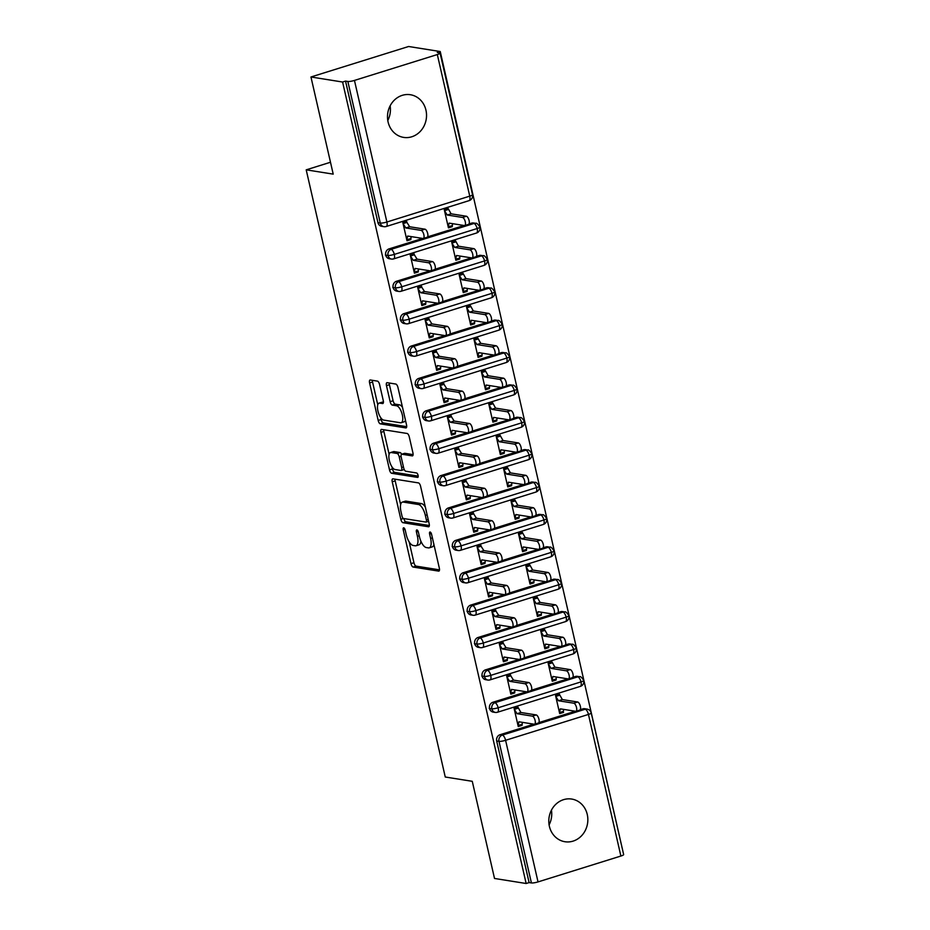 <?xml version="1.0" encoding="UTF-8"?>
<svg xmlns="http://www.w3.org/2000/svg" width="930" height="930" viewBox="0 0 930 930"><rect width="100%" height="100%" fill="white"/><g stroke="black" fill="none" stroke-linecap="round" stroke-linejoin="round"><path stroke-width="1.4" d="M403.725 527.81A2.313 0.918 -107.3 0 0 403.55 527.822A2.313 0.918 -107.3 0 0 403.248 529.879L410.979 563.65A3.313 1.314 -107.3 0 0 413.129 567.056L438.646 571.113A3.313 1.314 -107.3 0 0 438.902 571.101A3.313 1.314 -107.3 0 0 439.332 568.16L431.601 534.39A2.313 0.918 -107.3 0 0 430.102 532.007A2.313 0.918 -107.3 0 0 429.916 532.018A2.313 0.918 -107.3 0 0 429.614 534.076L430.613 538.447A10.602 4.197 -107.3 0 1 429.242 547.84A10.602 4.197 -107.3 0 1 428.404 547.886L426.289 547.549A10.602 4.197 -107.3 0 1 419.418 536.657L418.419 532.286A2.313 0.918 -107.3 0 0 416.919 529.902A2.313 0.918 -107.3 0 0 416.733 529.914A2.313 0.918 -107.3 0 0 416.431 531.972L417.43 536.343A10.602 4.197 -107.3 0 1 416.059 545.736A10.602 4.197 -107.3 0 1 415.222 545.794L413.094 545.457A10.602 4.197 -107.3 0 1 406.236 534.564L405.236 530.193A2.313 0.918 -107.3 0 0 403.725 527.81M390.123 105.846A21.599 19.472 -81 0 1 387.787 120.528M425.952 110.147A21.599 19.472 -81 0 1 403.62 137.396A21.599 19.472 -81 0 1 388.077 121.981A21.599 19.472 -81 0 1 410.409 94.732A21.599 19.472 -81 0 1 425.952 110.147M551.444 810.181A21.599 19.472 -81 0 1 549.107 824.864M587.26 814.482A21.599 19.472 -81 0 1 564.928 841.731A21.599 19.472 -81 0 1 549.386 826.305A21.599 19.472 -81 0 1 571.718 799.056A21.599 19.472 -81 0 1 587.26 814.482M379.591 384.532A3.313 1.314 -107.3 0 0 377.441 381.126L370.291 379.986A3.313 1.314 -107.3 0 0 370.024 380.01A3.313 1.314 -107.3 0 0 369.594 382.939L378.185 420.453A3.313 1.314 -107.3 0 0 380.335 423.859L405.852 427.916A3.313 1.314 -107.3 0 0 406.108 427.905A3.313 1.314 -107.3 0 0 406.538 424.964L397.947 387.45A3.313 1.314 -107.3 0 0 395.808 384.055L387.159 382.672A3.313 1.314 -107.3 0 0 386.892 382.695A3.313 1.314 -107.3 0 0 386.462 385.625L390.147 401.679A3.313 1.314 -107.3 0 0 392.286 405.085L396.575 405.771A8.858 3.511 -107.3 0 1 402.109 414.048A8.858 3.511 -107.3 0 1 401.167 422.732A8.858 3.511 -107.3 0 1 400.47 422.766L383.672 420.093A8.858 3.511 -107.3 0 1 378.138 411.816A8.858 3.511 -107.3 0 1 379.08 403.132A8.858 3.511 -107.3 0 1 379.777 403.097L382.579 403.539A3.313 1.314 -107.3 0 0 382.835 403.527A3.313 1.314 -107.3 0 0 383.265 400.586L379.591 384.532M526.148 883.5L342.589 82.026L310.957 76.981L333.207 174.131L306.202 169.841L445.261 777.015L472.266 781.316L494.516 878.466L526.148 883.5L529.112 882.582L531.414 882.942L498.992 741.35L496.678 740.978L529.112 882.582M392.925 478.845A3.313 1.314 -107.3 0 0 392.669 478.857A3.313 1.314 -107.3 0 0 392.239 481.798L400.83 519.3A3.313 1.314 -107.3 0 0 402.969 522.707L428.486 526.775A3.313 1.314 -107.3 0 0 428.753 526.752A3.313 1.314 -107.3 0 0 429.183 523.823L420.593 486.309A3.313 1.314 -107.3 0 0 418.442 482.903L392.925 478.845M389.507 469.883L380.916 432.369A3.313 1.314 -107.3 0 1 381.347 429.428A3.313 1.314 -107.3 0 1 381.602 429.416L407.119 433.473A3.313 1.314 -107.3 0 1 409.27 436.879L412.943 452.933A3.313 1.314 -107.3 0 1 412.513 455.874A3.313 1.314 -107.3 0 1 412.257 455.886L401.911 454.235A3.313 1.314 -107.3 0 0 401.644 454.259A3.313 1.314 -107.3 0 0 401.214 457.188L403.655 467.837A3.313 1.314 -107.3 0 0 405.805 471.243L416.57 472.963A2.313 0.918 -107.3 0 1 418.023 475.125A2.313 0.918 -107.3 0 1 417.779 477.404A2.313 0.918 -107.3 0 1 417.593 477.416L391.658 473.277A3.313 1.314 -107.3 0 1 389.507 469.883L392.472 468.952L391.995 466.906M330.487 162.25L306.202 169.841M620.88 856.042L588.446 714.438A5.069 0.895 167.1 0 0 591.224 712.961L623.646 854.565A5.069 0.895 167.1 0 1 620.88 856.042L538.028 881.907A5.069 0.895 167.1 0 1 531.414 882.942M342.589 82.026L345.542 81.096L347.855 81.468A5.069 0.895 -12.9 0 0 354.458 80.422L437.321 54.556A5.069 0.895 -12.9 0 0 440.088 53.08A5.069 0.895 -12.9 0 0 439.588 52.824L437.274 52.464L440.239 51.534L623.333 853.159M310.957 76.981L408.607 46.5L440.239 51.534M563.534 712.392L563.313 711.415L559.465 712.624L560.337 708.858L575.647 711.299A4.22 1.674 -107.3 0 0 575.984 711.276A4.22 1.674 -107.3 0 0 576.426 707.137A4.22 1.674 -107.3 0 0 573.798 703.196L577.646 701.999L562.336 699.558L559.383 694.257L555.536 695.454L559.686 713.589L563.534 712.392L561.325 712.043M519.893 724.97L522.102 725.319L518.254 726.528L514.104 708.393L517.952 707.184L520.905 712.496L536.215 714.938A4.22 1.674 72.7 0 1 538.854 718.878A4.22 1.674 72.7 0 1 538.4 723.005L534.552 724.214A4.22 1.674 -107.3 0 0 535.006 720.076A4.22 1.674 -107.3 0 0 532.367 716.135L536.215 714.938M522.102 725.319L522.346 722.343M345.542 81.096L377.975 222.689L380.289 223.061L347.855 81.468M354.458 80.422L386.892 222.014L469.743 196.149A5.069 2 -107.3 0 1 469.092 200.636L386.229 226.502A5.069 2 -107.3 0 1 385.834 226.536A5.069 4.569 -81 0 1 383.927 226.676L381.614 226.304A5.069 4.569 -81 0 1 377.975 222.689M496.678 740.978A5.069 4.569 -81 0 1 500.003 734.735L533.855 724.168M538.865 722.61L575.286 711.241M580.285 709.671L582.866 708.869A5.069 4.569 -81 0 1 584.772 708.73L587.086 709.102A5.069 4.569 99 0 0 585.168 709.241L582.866 708.869M385.392 255.076L387.705 255.448A5.069 0.895 -12.9 0 0 394.308 254.402L477.16 228.536A5.069 2 -107.3 0 1 476.509 233.023L393.646 258.889A5.069 2 -107.3 0 1 393.25 258.912A5.069 4.569 -81 0 1 391.344 259.052L389.031 258.691A5.069 4.569 -81 0 1 388.752 248.996L422.604 238.429M427.614 236.859L464.035 225.49M469.034 223.932L471.615 223.13A5.069 4.569 -81 0 1 473.521 222.979L475.835 223.351A5.069 4.569 99 0 0 473.928 223.491L471.615 223.13M452.061 225.676L448.214 226.874L449.097 223.119L464.396 225.548A4.22 1.674 -107.3 0 0 464.733 225.525A4.22 1.674 -107.3 0 0 465.186 221.398A4.22 1.674 -107.3 0 0 462.547 217.457L466.395 216.248L451.085 213.819L448.132 208.506L444.284 209.715L448.434 227.85L452.282 226.641L452.526 223.665M404.713 222.061L406.922 222.41L406.701 221.445L402.853 222.642L407.003 240.777L410.851 239.58L411.107 236.592M392.809 287.463L395.122 287.823A5.069 0.895 -12.9 0 0 401.725 286.789L484.577 260.923A5.069 2 -107.3 0 1 483.925 265.41L401.063 291.276A5.069 2 -107.3 0 1 400.667 291.299A5.069 4.569 -81 0 1 398.761 291.439L396.447 291.067A5.069 4.569 -81 0 1 396.168 281.372L430.02 270.804M435.031 269.247L471.452 257.877M476.451 256.308L479.031 255.506A5.069 4.569 -81 0 1 480.938 255.366L483.251 255.738A5.069 4.569 99 0 0 481.345 255.878L479.031 255.506M459.478 258.052L455.63 259.261L456.514 255.494L471.812 257.935A4.22 1.674 -107.3 0 0 472.149 257.912A4.22 1.674 -107.3 0 0 472.603 253.785A4.22 1.674 -107.3 0 0 469.964 249.833L473.812 248.636L458.502 246.194L455.549 240.893L451.701 242.091L455.851 260.226L459.699 259.028L459.943 256.041M412.13 254.448L414.338 254.797L414.117 253.832L410.27 255.029L414.42 273.164L418.268 271.967L418.523 268.979M400.226 319.839L402.539 320.211A5.069 0.895 -12.9 0 0 409.142 319.164L491.993 293.299A5.069 2 -107.3 0 1 491.342 297.786L408.479 323.652A5.069 2 -107.3 0 1 408.084 323.675A5.069 4.569 -81 0 1 406.178 323.826L403.864 323.454A5.069 4.569 -81 0 1 403.585 313.759L437.437 303.192M442.448 301.634L478.869 290.253M483.867 288.695L486.448 287.893A5.069 4.569 -81 0 1 488.355 287.754L490.668 288.114A5.069 4.569 99 0 0 488.762 288.265L486.448 287.893M466.895 290.439L463.047 291.636L463.93 287.882L479.229 290.311A4.22 1.674 -107.3 0 0 479.566 290.3A4.22 1.674 -107.3 0 0 480.02 286.161A4.22 1.674 -107.3 0 0 477.381 282.22L481.228 281.023L465.918 278.582L462.966 273.281L459.118 274.478L463.268 292.613L467.116 291.416L467.36 288.428M419.546 286.835L421.755 287.184L421.534 286.207L417.686 287.405L421.836 305.54L425.684 304.343L425.94 301.355M407.642 352.226L409.956 352.586A5.069 0.895 -12.9 0 0 416.559 351.552L499.41 325.686A5.069 2 -107.3 0 1 498.759 330.173L415.896 356.039A5.069 2 -107.3 0 1 415.501 356.062A5.069 4.569 -81 0 1 413.594 356.202L411.281 355.841A5.069 4.569 -81 0 1 411.002 346.146L444.854 335.579M449.864 334.01L486.285 322.64M491.284 321.083L493.865 320.269A5.069 4.569 -81 0 1 495.771 320.129L498.085 320.501A5.069 4.569 99 0 0 496.178 320.641L493.865 320.269M474.312 322.826L470.464 324.024L471.336 320.257L486.646 322.698A4.22 1.674 -107.3 0 0 486.983 322.675A4.22 1.674 -107.3 0 0 487.436 318.548A4.22 1.674 -107.3 0 0 484.797 314.607L488.645 313.398L473.335 310.969L470.382 305.656L466.535 306.865L470.685 325L474.533 323.791L474.777 320.815M426.963 319.211L429.172 319.56L428.951 318.595L425.103 319.792L429.253 337.927L433.101 336.73L433.357 333.742M415.059 384.601L417.372 384.974A5.069 0.895 -12.9 0 0 423.975 383.939L506.827 358.062A5.069 2 -107.3 0 1 506.176 362.549L423.313 388.426A5.069 2 -107.3 0 1 422.918 388.449A5.069 4.569 -81 0 1 421.011 388.589L418.698 388.217A5.069 4.569 -81 0 1 418.419 378.522L452.271 367.954M457.281 366.397L493.702 355.027M498.701 353.458L501.282 352.656A5.069 4.569 -81 0 1 503.188 352.517L505.502 352.889A5.069 4.569 99 0 0 503.595 353.028L501.282 352.656M481.728 355.202L477.881 356.411L478.752 352.644L494.063 355.086A4.22 1.674 -107.3 0 0 494.4 355.062A4.22 1.674 -107.3 0 0 494.853 350.924A4.22 1.674 -107.3 0 0 492.214 346.983L496.062 345.786L480.752 343.344L477.799 338.043L473.951 339.241L478.101 357.376L481.949 356.178L482.193 353.191M434.38 351.598L436.589 351.947L436.368 350.97L432.52 352.179L436.67 370.314L440.518 369.105L440.774 366.129M422.476 416.989L424.789 417.361A5.069 0.895 -12.9 0 0 431.392 416.315L514.244 390.449A5.069 2 -107.3 0 1 513.593 394.936L430.73 420.802A5.069 2 -107.3 0 1 430.334 420.825A5.069 4.569 -81 0 1 428.428 420.976L426.114 420.604A5.069 4.569 -81 0 1 425.835 410.909L459.687 400.342M464.698 398.772L501.119 387.403M506.118 385.845L508.698 385.043A5.069 4.569 -81 0 1 510.605 384.904L512.918 385.264A5.069 4.569 99 0 0 511.012 385.404L508.698 385.043M489.145 387.589L485.297 388.787L486.169 385.032L501.479 387.461A4.22 1.674 -107.3 0 0 501.816 387.45A4.22 1.674 -107.3 0 0 502.258 383.311A4.22 1.674 -107.3 0 0 499.631 379.37L503.479 378.173L488.169 375.732L485.216 370.431L481.368 371.628L485.518 389.763L489.366 388.554L489.61 385.578M441.797 383.974L444.005 384.334L443.784 383.358L439.937 384.555L444.087 402.69L447.935 401.493L448.19 398.505M429.893 449.376L432.206 449.736A5.069 0.895 -12.9 0 0 438.809 448.702L521.66 422.836A5.069 2 -107.3 0 1 521.009 427.323L438.146 453.189A5.069 2 -107.3 0 1 437.751 453.212A5.069 4.569 -81 0 1 435.845 453.352L433.531 452.991A5.069 4.569 -81 0 1 433.252 443.296L467.104 432.729M472.115 431.16L508.536 419.79M513.534 418.233L516.115 417.419A5.069 4.569 -81 0 1 518.022 417.279L520.335 417.651A5.069 4.569 99 0 0 518.428 417.791L516.115 417.419M496.562 419.976L492.714 421.174L493.586 417.407L508.896 419.849A4.22 1.674 -107.3 0 0 509.233 419.825A4.22 1.674 -107.3 0 0 509.675 415.698A4.22 1.674 -107.3 0 0 507.048 411.757L510.896 410.549L495.585 408.119L492.633 402.806L488.785 404.004L492.935 422.139L496.783 420.941L497.027 417.954M449.213 416.361L451.422 416.71L451.201 415.745L447.353 416.942L451.503 435.077L455.351 433.88L455.595 430.892M437.309 481.752L439.623 482.124A5.069 0.895 -12.9 0 0 446.226 481.077L529.077 455.212A5.069 2 -107.3 0 1 528.426 459.699L445.563 485.576A5.069 2 -107.3 0 1 445.168 485.6A5.069 4.569 -81 0 1 443.261 485.739L440.948 485.367A5.069 4.569 -81 0 1 440.669 475.672L474.521 465.105M479.531 463.547L515.952 452.178M520.951 450.608L523.532 449.806A5.069 4.569 -81 0 1 525.438 449.667L527.752 450.027A5.069 4.569 99 0 0 525.845 450.178L523.532 449.806M503.979 452.352L500.131 453.561L501.003 449.795L516.313 452.236A4.22 1.674 -107.3 0 0 516.65 452.213A4.22 1.674 -107.3 0 0 517.092 448.074A4.22 1.674 -107.3 0 0 514.464 444.133L518.312 442.936L503.002 440.495L500.049 435.194L496.202 436.391L500.352 454.526L504.2 453.329L504.444 450.341M456.63 448.748L458.839 449.097L458.618 448.121L454.77 449.329L458.92 467.465L462.768 466.256L463.012 463.28M444.726 514.139L447.039 514.511A5.069 0.895 -12.9 0 0 453.642 513.465L536.494 487.599A5.069 2 -107.3 0 1 535.843 492.086L452.98 517.952A5.069 2 -107.3 0 1 452.585 517.975A5.069 4.569 -81 0 1 450.678 518.126L448.365 517.754A5.069 4.569 -81 0 1 448.086 508.059L481.938 497.492M486.948 495.923L523.369 484.553M528.368 482.996L530.949 482.193A5.069 4.569 -81 0 1 532.855 482.042L535.169 482.414A5.069 4.569 99 0 0 533.262 482.554L530.949 482.193M511.395 484.739L507.548 485.937L508.419 482.182L523.73 484.611A4.22 1.674 -107.3 0 0 524.067 484.6A4.22 1.674 -107.3 0 0 524.508 480.461A4.22 1.674 -107.3 0 0 521.881 476.52L525.729 475.323L510.419 472.882L507.466 467.569L503.618 468.778L507.768 486.913L511.616 485.704L511.86 482.728M464.047 481.124L466.256 481.484L466.035 480.508L462.187 481.705L466.337 499.84L470.185 498.643L470.429 495.655M452.143 546.526L454.456 546.887A5.069 0.895 -12.9 0 0 461.059 545.852L543.911 519.986A5.069 2 -107.3 0 1 543.26 524.474L460.397 550.339A5.069 2 -107.3 0 1 460.001 550.362A5.069 4.569 -81 0 1 458.095 550.502L455.781 550.142A5.069 4.569 -81 0 1 455.502 540.446L489.354 529.868M494.365 528.31L530.786 516.941M535.785 515.371L538.365 514.569A5.069 4.569 -81 0 1 540.272 514.429L542.585 514.802A5.069 4.569 99 0 0 540.679 514.941L538.365 514.569M518.812 517.115L514.964 518.324L515.836 514.557L531.146 516.999A4.22 1.674 -107.3 0 0 531.483 516.975A4.22 1.674 -107.3 0 0 531.925 512.849A4.22 1.674 -107.3 0 0 529.298 508.908L533.146 507.699L517.836 505.269L514.883 499.956L511.035 501.154L515.185 519.289L519.033 518.091L519.277 515.104M471.464 513.511L473.672 513.86L473.451 512.895L469.603 514.092L473.754 532.227L477.601 531.03L477.846 528.042M459.56 578.902L461.873 579.274A5.069 0.895 -12.9 0 0 468.476 578.227L551.327 552.362A5.069 2 -107.3 0 1 550.676 556.849L467.813 582.715A5.069 2 -107.3 0 1 467.418 582.75A5.069 4.569 -81 0 1 465.512 582.889L463.198 582.517A5.069 4.569 -81 0 1 462.919 572.822L496.771 562.255M501.781 560.697L538.203 549.328M543.201 547.758L545.782 546.956A5.069 4.569 -81 0 1 547.689 546.817L550.002 547.177A5.069 4.569 99 0 0 548.096 547.328L545.782 546.956M526.229 549.502L522.381 550.7L523.253 546.945L538.563 549.386A4.22 1.674 -107.3 0 0 538.9 549.363A4.22 1.674 -107.3 0 0 539.342 545.224A4.22 1.674 -107.3 0 0 536.715 541.283L540.562 540.086L525.252 537.645L522.3 532.344L518.452 533.541L522.602 551.676L526.45 550.479L526.694 547.491M478.88 545.898L481.089 546.247L480.868 545.271L477.02 546.48L481.17 564.615L485.018 563.406L485.262 560.43M466.976 611.289L469.29 611.661A5.069 0.895 -12.9 0 0 475.893 610.615L558.744 584.749A5.069 2 -107.3 0 1 558.093 589.236L475.23 615.102A5.069 2 -107.3 0 1 474.835 615.125A5.069 4.569 -81 0 1 472.928 615.265L470.615 614.904A5.069 4.569 -81 0 1 470.336 605.209L504.188 594.642M509.198 593.073L545.619 581.703M550.618 580.146L553.199 579.344A5.069 4.569 -81 0 1 555.105 579.192L557.419 579.564A5.069 4.569 99 0 0 555.512 579.704L553.199 579.344M533.646 581.889L529.798 583.087L530.67 579.332L545.98 581.762A4.22 1.674 -107.3 0 0 546.317 581.738A4.22 1.674 -107.3 0 0 546.759 577.611A4.22 1.674 -107.3 0 0 544.131 573.671L547.979 572.462L532.669 570.032L529.716 564.719L525.869 565.928L530.019 584.063L533.867 582.854L534.111 579.878M486.297 578.274L488.506 578.623L488.285 577.658L484.437 578.855L488.587 596.99L492.435 595.793L492.679 592.805M474.393 643.676L476.706 644.037A5.069 0.895 -12.9 0 0 483.309 643.002L566.161 617.136A5.069 2 -107.3 0 1 565.51 621.624L482.647 647.489A5.069 2 -107.3 0 1 482.252 647.513A5.069 4.569 -81 0 1 480.345 647.652L478.032 647.28A5.069 4.569 -81 0 1 477.753 637.585L511.605 627.018M516.615 625.46L553.036 614.091M558.035 612.521L560.616 611.719A5.069 4.569 -81 0 1 562.522 611.58L564.836 611.952A5.069 4.569 99 0 0 562.929 612.091L560.616 611.719M541.062 614.265L537.215 615.474L538.086 611.708L553.397 614.149A4.22 1.674 -107.3 0 0 553.734 614.125A4.22 1.674 -107.3 0 0 554.175 609.999A4.22 1.674 -107.3 0 0 551.548 606.046L555.396 604.849L540.086 602.408L537.133 597.106L533.285 598.304L537.435 616.439L541.283 615.242L541.527 612.254M493.714 610.661L495.923 611.01L495.702 610.045L491.854 611.242L496.004 629.378L499.852 628.169L500.096 625.192M481.81 676.052L484.123 676.424A5.069 0.895 -12.9 0 0 490.726 675.378L573.577 649.512A5.069 2 -107.3 0 1 572.927 653.999L490.064 679.865A5.069 2 -107.3 0 1 489.668 679.888A5.069 4.569 -81 0 1 487.762 680.039L485.448 679.667A5.069 4.569 -81 0 1 485.169 669.972L519.021 659.405M524.032 657.847L560.453 646.466M565.452 644.909L568.032 644.106A5.069 4.569 -81 0 1 569.939 643.967L572.252 644.327A5.069 4.569 99 0 0 570.346 644.467L568.032 644.106M548.479 646.652L544.631 647.85L545.503 644.095L560.813 646.524A4.22 1.674 -107.3 0 0 561.15 646.513A4.22 1.674 -107.3 0 0 561.592 642.374A4.22 1.674 -107.3 0 0 558.965 638.433L562.813 637.236L547.503 634.795L544.55 629.494L540.702 630.691L544.852 648.826L548.7 647.629L548.944 644.641M501.131 643.048L503.339 643.397L503.118 642.421L499.271 643.618L503.421 661.753L507.269 660.556L507.513 657.568M489.226 708.439L491.54 708.8A5.069 0.895 -12.9 0 0 498.143 707.765L580.994 681.899A5.069 2 -107.3 0 1 580.343 686.387L497.48 712.252A5.069 2 -107.3 0 1 497.085 712.275A5.069 4.569 -81 0 1 495.179 712.415L492.865 712.055A5.069 4.569 -81 0 1 492.586 702.359L526.438 691.792M531.449 690.223L567.87 678.854M572.868 677.296L575.449 676.482A5.069 4.569 -81 0 1 577.356 676.342L579.669 676.715A5.069 4.569 99 0 0 577.763 676.854L575.449 676.482M555.896 679.04L552.048 680.237L552.92 676.47L568.23 678.912A4.22 1.674 -107.3 0 0 568.567 678.888A4.22 1.674 -107.3 0 0 569.009 674.762A4.22 1.674 -107.3 0 0 566.382 670.821L570.23 669.612L554.919 667.182L551.967 661.869L548.119 663.078L552.269 681.213L556.117 680.004L556.361 677.028M508.547 675.424L510.756 675.773L510.535 674.808L506.687 676.005L510.837 694.14L514.685 692.943L514.929 689.955M492.586 702.359L494.9 702.72L577.763 676.854A5.069 2 -107.3 0 1 580.994 681.899A5.069 0.895 -12.9 0 0 583.761 680.423A5.069 0.895 -12.9 0 0 583.761 680.411A5.069 5.069 0 0 1 580.343 686.387M556.117 680.004L553.908 679.656M514.685 692.943L512.476 692.594M548.7 647.629L546.491 647.268M507.269 660.556L505.06 660.207M541.283 615.242L539.075 614.893M499.852 628.169L497.643 627.82M533.867 582.854L531.658 582.505M492.435 595.793L490.226 595.444M526.45 550.479L524.241 550.118M485.018 563.406L482.81 563.057M519.033 518.091L516.824 517.743M477.601 531.03L475.393 530.67M511.616 485.704L509.408 485.355M470.185 498.643L467.976 498.294M504.2 453.329L501.991 452.98M462.768 466.256L460.559 465.907M496.783 420.941L494.574 420.593M455.351 433.88L453.143 433.52M489.366 388.554L487.157 388.205M447.935 401.493L445.726 401.144M481.949 356.178L479.741 355.83M440.518 369.105L438.309 368.757M474.533 323.791L472.324 323.442M433.101 336.73L430.892 336.381M467.116 291.416L464.907 291.055M425.684 304.343L423.476 303.994M459.699 259.028L457.49 258.68M418.268 271.967L416.059 271.606M452.282 226.641L450.074 226.292M410.851 239.58L408.642 239.231M485.169 669.972L487.483 670.344L570.346 644.478A5.069 2 -107.3 0 1 573.577 649.512A5.069 0.895 -12.9 0 0 576.344 648.036L576.344 648.036A5.069 5.069 0 0 1 572.927 653.999M477.753 637.585L480.066 637.957L562.929 612.091A5.069 2 -107.3 0 1 566.161 617.136A5.069 0.895 -12.9 0 0 568.928 615.66A5.069 0.895 -12.9 0 0 568.928 615.648A5.069 5.069 0 0 1 565.51 621.624M470.336 605.209L472.649 605.569L555.512 579.704A5.069 2 -107.3 0 1 558.744 584.749A5.069 0.895 -12.9 0 0 561.511 583.273L561.511 583.273A5.069 5.069 0 0 1 558.093 589.236M462.919 572.822L465.233 573.194L548.096 547.328A5.069 2 -107.3 0 1 551.327 552.362A5.069 0.895 -12.9 0 0 554.094 550.886L554.094 550.886A5.069 5.069 0 0 1 550.676 556.849M455.502 540.446L457.816 540.807L540.679 514.941A5.069 2 -107.3 0 1 543.911 519.986A5.069 0.895 -12.9 0 0 546.677 518.51A5.069 0.895 -12.9 0 0 546.677 518.498C544.62 515.452 543.248 514.22 542.585 514.802M448.086 508.059L450.399 508.431L533.262 482.554A5.069 2 -107.3 0 1 536.494 487.599A5.069 0.895 -12.9 0 0 539.272 486.123A5.069 0.895 -12.9 0 0 539.26 486.123A5.069 5.069 0 0 1 535.843 492.086M440.669 475.672L442.982 476.044L525.845 450.178A5.069 2 -107.3 0 1 529.077 455.212A5.069 0.895 -12.9 0 0 531.855 453.735A5.069 0.895 -12.9 0 0 531.844 453.735A5.069 5.069 0 0 1 528.426 459.699M433.252 443.296L435.566 443.656L518.428 417.791A5.069 2 -107.3 0 1 521.66 422.836A5.069 0.895 -12.9 0 0 524.439 421.36A5.069 0.895 -12.9 0 0 524.427 421.348C522.369 418.314 520.998 417.07 520.335 417.651M425.835 410.909L428.149 411.281L511.012 385.404A5.069 2 -107.3 0 1 514.244 390.449A5.069 0.895 -12.9 0 0 517.022 388.973A5.069 0.895 -12.9 0 0 517.01 388.973A5.069 5.069 0 0 1 513.593 394.936M418.419 378.522L420.732 378.894L503.595 353.028A5.069 2 -107.3 0 1 506.827 358.062A5.069 0.895 -12.9 0 0 509.605 356.597A5.069 0.895 -12.9 0 0 509.594 356.585A5.069 5.069 0 0 1 506.176 362.549M411.002 346.146L413.315 346.506L496.178 320.641A5.069 2 -107.3 0 1 499.41 325.686A5.069 0.895 -12.9 0 0 502.188 324.21A5.069 0.895 -12.9 0 0 502.177 324.198A5.069 5.069 0 0 1 498.759 330.173M403.585 313.759L405.899 314.131L488.762 288.265A5.069 2 -107.3 0 1 491.993 293.299A5.069 0.895 -12.9 0 0 494.772 291.822A5.069 0.895 -12.9 0 0 494.76 291.822A5.069 5.069 0 0 1 491.342 297.786M396.168 281.372L398.482 281.744L481.345 255.878A5.069 2 -107.3 0 1 484.577 260.923A5.069 0.895 -12.9 0 0 487.355 259.447A5.069 0.895 -12.9 0 0 487.343 259.435C485.286 256.389 483.914 255.157 483.251 255.738M388.752 248.996L391.065 249.356L473.928 223.491A5.069 2 -107.3 0 1 477.16 228.536A5.069 0.895 -12.9 0 0 479.938 227.06A5.069 0.895 -12.9 0 0 479.927 227.06A5.069 5.069 0 0 1 476.509 233.023M416.059 545.736L419.012 544.817A10.602 4.197 -107.3 0 0 420.906 541.202M429.242 547.84L432.194 546.91A10.602 4.197 -107.3 0 0 433.903 544.445M409.177 541.911L413.943 562.72A3.313 1.314 -107.3 0 0 416.082 566.126L439.506 569.858M403.829 518.556A3.313 1.314 -107.3 0 0 405.933 521.788L429.346 525.508M395.029 479.183A3.313 1.314 -107.3 0 0 395.192 480.868L400.621 504.583M402.016 516.127A2.313 0.918 -107.3 0 0 403.515 518.51L425.917 522.067A2.313 0.918 -107.3 0 0 426.091 522.056A2.313 0.918 -107.3 0 0 426.393 520.01L425.336 515.394A10.602 4.197 -107.3 0 0 418.477 504.502L403.167 502.061A10.602 4.197 -107.3 0 0 402.33 502.119A10.602 4.197 -107.3 0 0 400.958 511.512L402.016 516.127M425.359 507.117A10.602 4.197 -107.3 0 0 421.43 503.583L418.477 504.502M402.33 502.119L405.294 501.189A10.602 4.197 -107.3 0 1 406.119 501.142L421.43 503.583M389.124 454.351L383.881 431.45L380.916 432.369M383.706 429.753A3.313 1.314 -107.3 0 0 383.881 431.45M413.118 454.631L404.864 453.317A3.313 1.314 -107.3 0 0 404.608 453.329A3.313 1.314 -107.3 0 0 404.387 453.468M418.198 476.114L394.611 472.359L391.658 473.277M391.17 452.526A8.858 3.511 -107.3 0 0 390.472 452.573A8.858 3.511 -107.3 0 0 389.531 461.257A8.858 3.511 -107.3 0 0 395.064 469.534L400.981 470.475A3.313 1.314 -107.3 0 0 401.237 470.464A3.313 1.314 -107.3 0 0 401.667 467.523L399.237 456.874A3.313 1.314 -107.3 0 0 397.087 453.468L391.17 452.526L394.122 451.608A8.858 3.511 -107.3 0 0 393.437 451.655L390.472 452.573M401.609 454.27A3.313 1.314 -107.3 0 0 400.051 452.55L397.087 453.468M394.122 451.608L400.051 452.55M392.472 468.952A3.313 1.314 -107.3 0 0 394.611 472.359M379.08 403.132L382.044 402.213A8.858 3.511 -107.3 0 1 382.742 402.167L383.439 402.283M401.167 422.732L404.12 421.801A8.858 3.511 -107.3 0 0 405.434 420.162M402.492 407.317A8.858 3.511 -107.3 0 0 399.54 404.841L396.575 405.771M389.252 383.009A3.313 1.314 -107.3 0 0 389.426 384.706L393.099 400.76A3.313 1.314 -107.3 0 0 395.25 404.155L399.54 404.841M380.707 417.617L381.149 419.523A3.313 1.314 -107.3 0 0 383.288 422.929L406.712 426.661M372.384 380.324A3.313 1.314 -107.3 0 0 372.558 382.021L377.766 404.783M577.646 701.999A4.22 1.674 72.7 0 1 580.274 705.94A4.22 1.674 72.7 0 1 579.832 710.078L575.984 711.276M573.798 703.196L558.488 700.767L555.756 696.431L559.604 695.221L557.396 694.873M563.313 711.415L563.778 709.404M562.336 699.558L558.488 700.767M521.881 724.354L518.033 725.551L518.917 721.796L534.227 724.226A4.22 1.674 -107.3 0 0 534.552 724.214M515.964 707.811L518.173 708.16L514.325 709.358L517.057 713.694L532.367 716.135M517.057 713.694L520.905 712.496M570.23 669.612A4.22 1.674 72.7 0 1 572.857 673.564A4.22 1.674 72.7 0 1 572.415 677.691L568.567 678.888M566.382 670.821L551.072 668.379L548.34 664.043L552.188 662.846L549.979 662.497M554.919 667.182L551.072 668.379M562.813 637.236A4.22 1.674 72.7 0 1 565.44 641.177A4.22 1.674 72.7 0 1 564.998 645.304L561.15 646.513M558.965 638.433L543.655 635.992L540.923 631.668L544.771 630.459L542.562 630.11M547.503 634.795L543.655 635.992M555.396 604.849A4.22 1.674 72.7 0 1 558.023 608.79A4.22 1.674 72.7 0 1 557.582 612.928L553.734 614.125M551.548 606.046L536.238 603.617L533.506 599.28L537.354 598.083L535.145 597.723M540.086 602.408L536.238 603.617M547.979 572.462A4.22 1.674 72.7 0 1 550.606 576.414A4.22 1.674 72.7 0 1 550.165 580.541L546.317 581.738M544.131 573.671L528.821 571.229L526.089 566.893L529.937 565.696L527.729 565.347M532.669 570.032L528.821 571.229M514.464 691.967L510.617 693.176L511.5 689.409L526.81 691.85A4.22 1.674 -107.3 0 0 527.136 691.827A4.22 1.674 -107.3 0 0 527.589 687.688A4.22 1.674 -107.3 0 0 524.95 683.748L528.798 682.55A4.22 1.674 72.7 0 1 531.437 686.491A4.22 1.674 72.7 0 1 530.984 690.63L527.136 691.827M524.95 683.748L509.64 681.318L506.908 676.982L510.756 675.773L513.488 680.109L528.798 682.55M509.64 681.318L513.488 680.109M507.048 659.591L503.2 660.788L504.083 657.022L519.393 659.463A4.22 1.674 -107.3 0 0 519.719 659.44A4.22 1.674 -107.3 0 0 520.172 655.313A4.22 1.674 -107.3 0 0 517.533 651.372L521.381 650.163A4.22 1.674 72.7 0 1 524.02 654.104A4.22 1.674 72.7 0 1 523.567 658.242L519.719 659.44M517.533 651.372L502.223 648.931L499.491 644.595L503.339 643.397L506.071 647.733L521.381 650.163M502.223 648.931L506.071 647.733M499.631 627.204L495.783 628.401L496.667 624.646L511.977 627.076A4.22 1.674 -107.3 0 0 512.302 627.064A4.22 1.674 -107.3 0 0 512.755 622.926A4.22 1.674 -107.3 0 0 510.117 618.985L513.965 617.787A4.22 1.674 72.7 0 1 516.603 621.728A4.22 1.674 72.7 0 1 516.15 625.855L512.302 627.064M510.117 618.985L494.807 616.544L492.075 612.207L495.923 611.01L498.654 615.346L513.965 617.787M494.807 616.544L498.654 615.346M492.214 594.816L488.366 596.025L489.25 592.259L504.56 594.7A4.22 1.674 -107.3 0 0 504.885 594.677A4.22 1.674 -107.3 0 0 505.339 590.538A4.22 1.674 -107.3 0 0 502.7 586.598L506.548 585.4A4.22 1.674 72.7 0 1 509.187 589.341A4.22 1.674 72.7 0 1 508.733 593.48L504.885 594.677M502.7 586.598L487.39 584.168L484.658 579.832L488.506 578.623L491.238 582.959L506.548 585.4M487.39 584.168L491.238 582.959M540.562 540.086A4.22 1.674 72.7 0 1 543.19 544.027A4.22 1.674 72.7 0 1 542.748 548.154L538.9 549.363M536.715 541.283L521.404 538.854L518.673 534.518L522.521 533.308L520.312 532.96M525.252 537.645L521.404 538.854M484.797 562.441L480.95 563.638L481.833 559.872L497.143 562.313A4.22 1.674 -107.3 0 0 497.469 562.29A4.22 1.674 -107.3 0 0 497.922 558.163A4.22 1.674 -107.3 0 0 495.283 554.222L499.131 553.013A4.22 1.674 72.7 0 1 501.77 556.965A4.22 1.674 72.7 0 1 501.317 561.092L497.469 562.29M495.283 554.222L479.973 551.781L477.241 547.445L481.089 546.247L483.821 550.583L499.131 553.013M479.973 551.781L483.821 550.583M533.146 507.699A4.22 1.674 72.7 0 1 535.773 511.64A4.22 1.674 72.7 0 1 535.331 515.778L531.483 516.975M529.298 508.908L513.988 506.466L511.256 502.13L515.104 500.933L512.895 500.573M517.836 505.269L513.988 506.466M525.729 475.323A4.22 1.674 72.7 0 1 528.356 479.264A4.22 1.674 72.7 0 1 527.915 483.391L524.067 484.6M521.881 476.52L506.571 474.079L503.839 469.743L507.687 468.546L505.478 468.197M510.419 472.882L506.571 474.079M518.312 442.936A4.22 1.674 72.7 0 1 520.94 446.877A4.22 1.674 72.7 0 1 520.498 451.015L516.65 452.213M514.464 444.133L499.154 441.704L496.422 437.367L500.27 436.158L498.062 435.81M503.002 440.495L499.154 441.704M477.381 530.053L473.533 531.251L474.416 527.496L489.726 529.926A4.22 1.674 -107.3 0 0 490.052 529.914A4.22 1.674 -107.3 0 0 490.505 525.775A4.22 1.674 -107.3 0 0 487.866 521.835L491.714 520.637A4.22 1.674 72.7 0 1 494.353 524.578A4.22 1.674 72.7 0 1 493.9 528.705L490.052 529.914M487.866 521.835L472.556 519.393L469.824 515.069L473.672 513.86L476.404 518.196L491.714 520.637M472.556 519.393L476.404 518.196M469.964 497.666L466.116 498.875L467 495.109L482.31 497.55A4.22 1.674 -107.3 0 0 482.635 497.527A4.22 1.674 -107.3 0 0 483.089 493.4A4.22 1.674 -107.3 0 0 480.45 489.447L484.298 488.25A4.22 1.674 72.7 0 1 486.936 492.191A4.22 1.674 72.7 0 1 486.483 496.329L482.635 497.527M480.45 489.447L465.14 487.018L462.408 482.682L466.256 481.484L468.987 485.809L484.298 488.25M465.14 487.018L468.987 485.809M462.547 465.291L458.699 466.488L459.583 462.733L474.893 465.163A4.22 1.674 -107.3 0 0 475.218 465.14A4.22 1.674 -107.3 0 0 475.672 461.013A4.22 1.674 -107.3 0 0 473.033 457.072L476.881 455.863A4.22 1.674 72.7 0 1 479.52 459.815A4.22 1.674 72.7 0 1 479.066 463.942L475.218 465.14M473.033 457.072L457.723 454.631L454.991 450.294L458.839 449.097L461.571 453.433L476.881 455.863M457.723 454.631L461.571 453.433M510.896 410.549A4.22 1.674 72.7 0 1 513.523 414.489A4.22 1.674 72.7 0 1 513.081 418.628L509.233 419.825M507.048 411.757L491.738 409.316L489.006 404.98L492.853 403.783L490.645 403.434M495.585 408.119L491.738 409.316M455.13 432.903L451.283 434.101L452.166 430.346L467.476 432.787A4.22 1.674 -107.3 0 0 467.802 432.764A4.22 1.674 -107.3 0 0 468.255 428.625A4.22 1.674 -107.3 0 0 465.616 424.685L469.464 423.487A4.22 1.674 72.7 0 1 472.103 427.428A4.22 1.674 72.7 0 1 471.65 431.555L467.802 432.764M465.616 424.685L450.306 422.255L447.574 417.919L451.422 416.71L454.154 421.046L469.464 423.487M450.306 422.255L454.154 421.046M503.479 378.173A4.22 1.674 72.7 0 1 506.106 382.114A4.22 1.674 72.7 0 1 505.664 386.241L501.816 387.45M499.631 379.37L484.321 376.929L481.589 372.593L485.437 371.396L483.228 371.047M488.169 375.732L484.321 376.929M447.714 400.516L443.866 401.725L444.749 397.959L460.059 400.4A4.22 1.674 -107.3 0 0 460.385 400.377A4.22 1.674 -107.3 0 0 460.838 396.25A4.22 1.674 -107.3 0 0 458.199 392.309L462.047 391.1A4.22 1.674 72.7 0 1 464.686 395.041A4.22 1.674 72.7 0 1 464.233 399.179L460.385 400.377M458.199 392.309L442.889 389.868L440.157 385.531L444.005 384.334L446.737 388.67L462.047 391.1M442.889 389.868L446.737 388.67M496.062 345.786A4.22 1.674 72.7 0 1 498.689 349.726A4.22 1.674 72.7 0 1 498.248 353.865L494.4 355.062M492.214 346.983L476.904 344.553L474.172 340.217L478.02 339.008L475.811 338.66M480.752 343.344L476.904 344.553M440.297 368.141L436.449 369.338L437.333 365.583L452.643 368.013A4.22 1.674 -107.3 0 0 452.968 368.001A4.22 1.674 -107.3 0 0 453.422 363.863A4.22 1.674 -107.3 0 0 450.783 359.922L454.631 358.724A4.22 1.674 72.7 0 1 457.269 362.665A4.22 1.674 72.7 0 1 456.816 366.792L452.968 368.001M450.783 359.922L435.473 357.48L432.741 353.144L436.589 351.947L439.32 356.283L454.631 358.724M435.473 357.48L439.32 356.283M488.645 313.398A4.22 1.674 72.7 0 1 491.273 317.351A4.22 1.674 72.7 0 1 490.831 321.478L486.983 322.675M484.797 314.607L469.487 312.166L466.755 307.83L470.603 306.633L468.395 306.284M473.335 310.969L469.487 312.166M432.88 335.753L429.032 336.962L429.916 333.196L445.226 335.637A4.22 1.674 -107.3 0 0 445.551 335.614A4.22 1.674 -107.3 0 0 446.005 331.475A4.22 1.674 -107.3 0 0 443.366 327.534L447.214 326.337A4.22 1.674 72.7 0 1 449.853 330.278A4.22 1.674 72.7 0 1 449.399 334.416L445.551 335.614M443.366 327.534L428.056 325.105L425.324 320.769L429.172 319.56L431.904 323.896L447.214 326.337M428.056 325.105L431.904 323.896M481.228 281.023A4.22 1.674 72.7 0 1 483.856 284.964A4.22 1.674 72.7 0 1 483.414 289.091L479.566 290.3M477.381 282.22L462.071 279.779L459.339 275.454L463.187 274.245L460.978 273.897M465.918 278.582L462.071 279.779M425.463 303.378L421.616 304.575L422.499 300.809L437.809 303.25A4.22 1.674 -107.3 0 0 438.135 303.226A4.22 1.674 -107.3 0 0 438.588 299.1A4.22 1.674 -107.3 0 0 435.949 295.159L439.797 293.95A4.22 1.674 72.7 0 1 442.436 297.891A4.22 1.674 72.7 0 1 441.983 302.029L438.135 303.226M435.949 295.159L420.639 292.718L417.907 288.381L421.755 287.184L424.487 291.52L439.797 293.95M420.639 292.718L424.487 291.52M473.812 248.636A4.22 1.674 72.7 0 1 476.439 252.576A4.22 1.674 72.7 0 1 475.997 256.715L472.149 257.912M469.964 249.833L454.654 247.403L451.922 243.067L455.77 241.87L453.561 241.509M458.502 246.194L454.654 247.403M418.047 270.99L414.199 272.188L415.082 268.433L430.392 270.863A4.22 1.674 -107.3 0 0 430.718 270.851A4.22 1.674 -107.3 0 0 431.171 266.712A4.22 1.674 -107.3 0 0 428.532 262.772L432.38 261.574A4.22 1.674 72.7 0 1 435.019 265.515A4.22 1.674 72.7 0 1 434.566 269.642L430.718 270.851M428.532 262.772L413.222 260.33L410.49 255.994L414.338 254.797L417.07 259.133L432.38 261.574M413.222 260.33L417.07 259.133M466.395 216.248A4.22 1.674 72.7 0 1 469.022 220.201A4.22 1.674 72.7 0 1 468.581 224.328L464.733 225.525M462.547 217.457L447.237 215.016L444.505 210.68L448.353 209.483L446.144 209.134M451.085 213.819L447.237 215.016M410.63 238.603L406.782 239.812L407.666 236.046L422.976 238.487A4.22 1.674 -107.3 0 0 423.301 238.464A4.22 1.674 -107.3 0 0 423.755 234.325A4.22 1.674 -107.3 0 0 421.116 230.384L424.964 229.187A4.22 1.674 72.7 0 1 427.602 233.128A4.22 1.674 72.7 0 1 427.149 237.266L423.301 238.464M421.116 230.384L405.805 227.955L403.074 223.619L406.922 222.41L409.653 226.746L424.964 229.187M405.805 227.955L409.653 226.746M404.969 529.333L403.248 529.879M431.334 533.529L429.614 534.076M418.151 531.437L416.431 531.972M500.003 734.735L502.316 735.107L585.168 709.241A5.069 2 -107.3 0 1 588.446 714.438L505.595 740.303L538.028 881.907M505.595 740.303A5.069 0.895 167.1 0 1 498.992 741.35A5.069 4.569 -81 0 1 502.316 735.107A5.069 2 -107.3 0 1 505.595 740.303M469.092 200.636A5.069 5.069 0 0 0 472.521 194.672A5.069 0.895 -12.9 0 1 469.743 196.149L437.321 54.556M380.289 223.061A5.069 0.895 -12.9 0 0 386.892 222.014A5.069 2 -107.3 0 1 386.229 226.502A5.069 5.069 0 0 1 383.927 226.676A5.069 4.569 -81 0 1 380.289 223.061M497.48 712.252A5.069 2 -107.3 0 0 498.143 707.765A5.069 2 -107.3 0 0 494.9 702.72L494.9 702.72A5.069 4.569 -81 0 0 495.179 712.415A5.069 5.069 0 0 0 497.48 712.252M487.483 670.344L487.483 670.344A5.069 2 -107.3 0 1 490.726 675.378A5.069 2 -107.3 0 1 490.064 679.865A5.069 5.069 0 0 1 487.762 680.039A5.069 4.569 -81 0 1 487.483 670.344M480.066 637.957L480.066 637.957A5.069 2 -107.3 0 1 483.309 643.002A5.069 2 -107.3 0 1 482.647 647.489A5.069 5.069 0 0 1 480.345 647.652A5.069 4.569 -81 0 1 480.066 637.957M472.649 605.569L472.649 605.569A5.069 2 -107.3 0 1 475.893 610.615A5.069 2 -107.3 0 1 475.23 615.102A5.069 5.069 0 0 1 472.928 615.265A5.069 4.569 -81 0 1 472.649 605.569M465.233 573.194L465.233 573.194A5.069 2 -107.3 0 1 468.476 578.227A5.069 2 -107.3 0 1 467.813 582.715A5.069 5.069 0 0 1 465.512 582.889A5.069 4.569 -81 0 1 465.233 573.194M457.816 540.807L457.816 540.807A5.069 2 -107.3 0 1 461.059 545.852A5.069 2 -107.3 0 1 460.397 550.339A5.069 5.069 0 0 1 458.095 550.502A5.069 4.569 -81 0 1 457.816 540.807M450.399 508.431L450.399 508.431A5.069 2 -107.3 0 1 453.642 513.465A5.069 2 -107.3 0 1 452.98 517.952A5.069 5.069 0 0 1 450.678 518.126A5.069 4.569 -81 0 1 450.399 508.431M442.982 476.044L442.982 476.044A5.069 2 -107.3 0 1 446.226 481.077A5.069 2 -107.3 0 1 445.563 485.576A5.069 5.069 0 0 1 443.261 485.739A5.069 4.569 -81 0 1 442.982 476.044M435.566 443.656L435.566 443.656A5.069 2 -107.3 0 1 438.809 448.702A5.069 2 -107.3 0 1 438.146 453.189A5.069 5.069 0 0 1 435.845 453.352A5.069 4.569 -81 0 1 435.566 443.656M428.149 411.281L428.149 411.281A5.069 2 -107.3 0 1 431.392 416.315A5.069 2 -107.3 0 1 430.73 420.802A5.069 5.069 0 0 1 428.428 420.976A5.069 4.569 -81 0 1 428.149 411.281M420.732 378.894L420.732 378.894A5.069 2 -107.3 0 1 423.975 383.939A5.069 2 -107.3 0 1 423.313 388.426A5.069 5.069 0 0 1 421.011 388.589A5.069 4.569 -81 0 1 420.732 378.894M413.315 346.506L413.315 346.506A5.069 2 -107.3 0 1 416.559 351.552A5.069 2 -107.3 0 1 415.896 356.039A5.069 5.069 0 0 1 413.594 356.202A5.069 4.569 -81 0 1 413.315 346.506M405.899 314.131L405.899 314.131A5.069 2 -107.3 0 1 409.142 319.164A5.069 2 -107.3 0 1 408.479 323.652A5.069 5.069 0 0 1 406.178 323.826A5.069 4.569 -81 0 1 405.899 314.131M398.482 281.744L398.482 281.744A5.069 2 -107.3 0 1 401.725 286.789A5.069 2 -107.3 0 1 401.063 291.276A5.069 5.069 0 0 1 398.761 291.439A5.069 4.569 -81 0 1 398.482 281.744M391.065 249.356L391.065 249.356A5.069 2 -107.3 0 1 394.308 254.402A5.069 2 -107.3 0 1 393.646 258.889A5.069 5.069 0 0 1 391.344 259.052A5.069 4.569 -81 0 1 391.065 249.356M419.221 535.785L417.43 536.343M432.404 537.889L430.613 538.447M416.082 566.126L413.129 567.056M413.943 562.72L410.979 563.65M405.933 521.788L402.969 522.707M403.434 518.487L400.83 519.3M395.192 480.868L392.239 481.798M428.184 519.452L426.393 520.01M427.126 514.836L425.336 515.394M406.119 501.142L403.167 502.061M404.864 453.317L401.911 454.235M403.457 466.965L401.667 467.523M401.074 456.305L399.237 456.874M382.742 402.167L379.777 403.097M395.25 404.155L392.286 405.085M393.099 400.76L390.147 401.679M389.426 384.706L386.462 385.625M383.288 422.929L380.335 423.859M381.149 419.523L378.185 420.453M372.558 382.021L369.594 382.939M472.521 194.672L440.088 53.08M591.224 712.961A5.069 5.069 0 0 0 587.086 709.102M579.669 676.715C580.332 676.133 581.703 677.377 583.761 680.411M572.252 644.327C572.915 643.758 574.287 644.99 576.344 648.036M564.836 611.952C565.498 611.37 566.87 612.603 568.928 615.648M557.419 579.564C558.081 578.983 559.453 580.227 561.511 583.273M543.26 524.474A5.069 5.069 0 0 0 546.677 518.51M550.002 547.177C550.665 546.608 552.036 547.84 554.094 550.886M535.169 482.414C535.831 481.845 537.203 483.077 539.26 486.123M521.009 427.323A5.069 5.069 0 0 0 524.439 421.36M527.752 450.027C528.414 449.457 529.786 450.69 531.844 453.735M512.918 385.264C513.581 384.695 514.953 385.927 517.01 388.973M505.502 352.889C506.164 352.307 507.536 353.54 509.594 356.585M498.085 320.501C498.747 319.92 500.119 321.164 502.177 324.198M483.925 265.41A5.069 5.069 0 0 0 487.355 259.447M490.668 288.114C491.331 287.544 492.702 288.777 494.76 291.822M475.835 223.351C476.497 222.781 477.869 224.014 479.927 227.06M428.602 521.277L426.091 522.056M404.608 453.329L401.644 454.259M404.201 469.534L401.237 470.464"/></g></svg>
